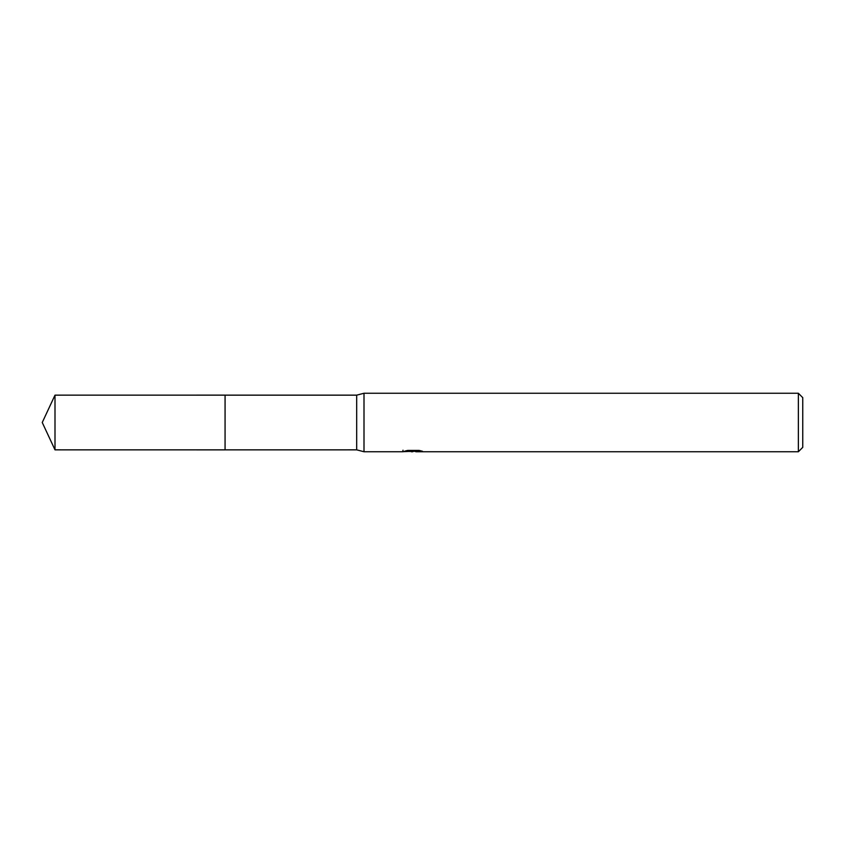 <?xml version="1.0" encoding="UTF-8"?>
<svg xmlns="http://www.w3.org/2000/svg" width="845" height="845" viewBox="0 0 845 845"><rect width="100%" height="100%" fill="white"/><g stroke="black" fill="none" stroke-linecap="round" stroke-linejoin="round"><path stroke-width="1.27" d="M403.002 450.227L402.801 451.748L364.005 451.748L356.685 449.846L225.066 449.857L225.076 395.154L356.685 395.154L364.005 393.252L798.367 393.252L802.75 397.636L802.75 447.364L798.367 451.748L415.846 451.748L415.74 450.427M225.066 449.857L225.066 395.143L225.066 449.867L54.999 449.846L54.999 395.154L225.066 395.133M356.685 449.846L356.685 395.154M364.005 451.748L364.005 393.252M415.74 451.293L409.35 451.462M412.751 451.748L411.367 451.748M798.367 451.748L798.367 393.252M403.002 451.684L413.923 451.198L404.565 451.198M404.575 451.198L407.617 450.427L419.152 450.427L422.5 451.283L415.74 451.737M413.923 450.427L413.923 451.198M54.999 395.154L42.25 422.5L54.999 449.846"/></g></svg>
